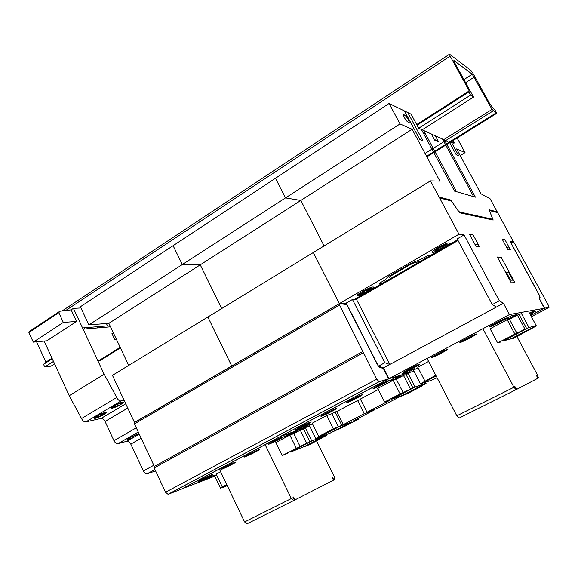 <?xml version="1.0" encoding="UTF-8"?>
<svg xmlns="http://www.w3.org/2000/svg" width="578" height="578" viewBox="0 0 578 578"><rect width="100%" height="100%" fill="white"/><g stroke="black" fill="none" stroke-linecap="round" stroke-linejoin="round"><path stroke-width="0.87" d="M472.985 73.37L489.075 102.552L492.167 107.154L494.819 109.748L496.777 113.302L492.051 109.408L472.248 74.208L453.903 60.488L454.518 62.453L473.548 97.097L470.571 95.117L468.852 91.981L469.206 90.898L450.125 56.145L449.525 54.202L470.998 70.487L472.985 73.37M99.994 360.593L120.434 347.855M426.904 156.848L496.777 113.302M98.65 360.78L120.195 347.342M426.593 156.27L496.155 112.891M425.083 153.452L493.735 110.528M443.788 139.63L492.051 109.408M465.622 82.668L474.242 77.098M463.932 79.591L472.248 74.208M36.587 341.808L45.893 362.131L43.552 364.328L44.766 366.987L51.052 366.134L54.607 363.873M422.164 129.819L473.548 97.097M44.766 366.987L53.479 361.423M430.48 180.878L112.457 375.339L134.479 422.439L231.742 366.019L207.856 317.004L231.742 366.019L339.329 303.609L313.305 252.521L339.329 303.609L458.983 234.198L430.48 180.878L439.909 181.109L412.107 129.255L400.034 123.93L389.095 103.462L411.124 114.177L418.689 128.244L470.571 95.117M43.552 364.328L52.258 358.75M417.034 125.166L468.852 91.981M45.893 362.131L52.006 358.208M416.695 124.545L469.206 90.898M65.682 310.523L450.125 56.145M62.07 310.971L449.525 54.202M548.211 304.989L514.312 242.998L513.437 241.835L510.836 242.579L539.202 294.881L540.076 297.2L539.664 299.129L544.592 308.204L549.021 307.402L548.211 304.989M530.741 315.509L544.592 308.204M376.762 379.19L339.589 305.032L339.474 303.652L346.728 304.527L377.513 364.826L379.601 367.261L383.38 368.533L388.64 378.821L379.096 381.69L376.762 379.19L165.546 492.246L168.054 494.291L181.774 488.981L388.64 378.821M339.315 303.746L134.652 422.446L134.457 423.869L154.355 466.446L154.189 467.942L165.546 492.246M154.355 466.446L363.035 351.345M58.826 312.691L59.852 311.246L71.145 309.844L76.549 321.455L63.334 322.416L58.826 312.691L28.9 332.531L33.293 342.125L63.334 322.416M28.9 332.531L29.991 331.057L59.852 311.246M33.293 342.125L46.883 340.796L76.549 321.455M44.138 341.071L69.23 395.706L81.534 418.537C82.733 420.9 84.178 422.019 85.869 421.889L101.071 418.421C102.588 418.313 103.91 419.325 105.059 421.456L113.967 440.696C115.101 442.827 116.416 443.832 117.898 443.716L127.016 441.209C128.424 441.101 129.689 442.069 130.794 444.121L143.452 470.962C144.529 472.956 145.743 473.902 147.101 473.808L155.583 470.94M124.133 400.316L121.026 400.959C119.386 401.038 117.955 399.875 116.727 397.469L104.148 374.241L73.42 308.341L80.956 307.966M81.534 418.537L116.727 397.469M69.23 395.706L104.148 374.241M71.145 309.844L73.42 308.341M316.621 440.985L334.366 476.85L334.561 479.624L333.997 479.913L332.35 477.291L333.434 480.202L295.091 499.818L293.27 496.95L292.93 497.123L294.412 500.165L295.091 499.818M294.412 500.165L293.725 500.519L291.348 498.554L265.129 444.663M219.337 469.047L244.588 521.934L247.016 523.798L293.725 500.519M244.588 521.934L291.348 498.554M309.302 426.196L309.49 426.578M333.434 480.195L333.997 479.913M226.735 484.545L222.277 486.871L226.641 485.065L220.565 488.244L227.075 485.238L222.573 487.594L227.262 485.643M220.651 471.8L216.215 474.155L222.277 486.871M216.461 474.661L214.575 475.665L220.565 488.244M287.851 453.282L282.201 455.543L306.723 443.21L309.952 441.939L290.589 452.054L304.505 446.491L326.368 435.465L310.119 444.374L305.018 446.418M325.999 434.721L326.368 435.465M296.283 448.181L289.845 435.075L275.836 442.51L282.201 455.543M289.845 435.075L293.769 433.659L300.155 446.65M293.769 433.659L300.3 430.191L306.723 443.21M300.3 430.191L303.573 429.02L309.952 441.939M304.505 446.491L290.589 452.054L311.809 440.971L325.197 435.696L304.505 446.491M303.573 429.02L305.415 428.038L311.809 440.971M324.923 435.14L325.197 435.696M389.095 103.462L275.482 178.27L285.489 197.907L300.842 200.465L324.099 245.925L300.842 200.465L285.489 197.907L275.482 178.27L173.111 245.686L182.308 264.551L200.248 264.832L221.677 308.551L200.248 264.832L182.308 264.551L173.111 245.686L80.385 306.745L88.875 324.901L108.874 323.304L128.699 365.404M400.034 123.93L88.875 324.901M412.107 129.255L108.874 323.304M182.301 488.699L214.806 476.156M513.358 241.857L510.049 241.322L539.758 296.102L539.209 298.674L544.397 308.24L509.471 314.555L389.023 378.691L383.503 367.89L389.023 378.691L413.913 371.17L389.023 378.691L280.518 436.397L309.635 426.08L280.54 436.455L182.33 488.75M332.155 432.069L344.828 426.282L358.663 419.072L353.505 420.842L374.999 409.629L364.248 413.667L342.234 425.17L333.311 428.818L318.724 436.448L322.437 435.003L315.769 438.485L318.94 437.243L338.838 426.846L351.54 421.962L332.155 432.069M358.302 418.342L358.663 419.072M360.578 399.506L357.609 400.503L364.248 413.667M357.609 400.503L336.728 411.572M341.721 425.133L335.146 411.991L336.671 411.464L343.224 424.555M335.146 411.991L331.888 413.718L338.448 426.846M331.888 413.718L326.678 415.524L333.311 428.818M326.678 415.524L312.171 423.219L318.724 436.448M312.438 423.753L309.302 425.415L315.769 438.485M423.717 384.312L426.08 383.474L419.144 387.094L421.911 386.104L407.252 393.741L399.673 396.761L377.687 408.227L367.008 412.23L389.536 400.46L385.779 402.115L389.196 400.323L384.608 401.999L400.12 393.885L413.024 388.091L391.732 399.217L403.01 395.114L423.717 384.312M425.509 382.369L426.08 383.474M421.73 385.743L421.911 386.104M378.272 389.543L360.347 399.044L367.008 412.23M385.548 401.652L385.779 402.115M400.12 393.885L393.134 380.252L377.709 388.438L384.608 401.999M393.134 380.252L396.298 379.269L403.227 392.78M396.298 379.269L403.495 375.447L410.459 389.001M403.495 375.447L406.117 374.652L413.024 388.091M330.334 433.023L317.076 438.218L338.845 426.846L351.54 421.962L330.334 433.023M403.01 395.114L391.732 399.217L415.069 387.022L425.704 383.272L403.01 395.114M406.117 374.652L408.147 373.569L415.069 387.022M425.278 382.455L425.704 383.272M384.811 362.717L352.443 299.483L356.388 299.209L389.832 364.472L384.811 362.717L378.431 366.17L346.215 303.082L378.431 366.17L383.503 367.89L378.38 366.199M352.443 299.483L346.215 303.082L339.329 303.609L346.215 303.082L344.235 304.223M509.471 314.555L503.431 303.269L382.715 368.309M420.712 383.691L431.333 380.338L437.062 377.745M435.769 375.245L420.423 383.792L436.159 376.003L420.871 383.994M428.594 361.431L417.742 367.189L424.859 380.953M418.031 367.738L413.407 370.195L420.423 383.792M500.916 341.945L497.629 342.899L524.961 329.157L526.717 328.694L503.185 340.991L511.212 338.672L535.625 326.353L513.784 338.217L510.851 339.069M529.701 329.438L529.903 329.814M514.803 333.925L507.195 319.706L490.122 328.774L497.629 342.899M507.195 319.706L509.42 319.258L516.956 333.34M509.42 319.258L517.382 315.039L524.961 329.157M517.382 315.039L519.196 314.692L526.717 328.694M511.212 338.672L503.185 340.991L528.978 327.509L536.203 325.631L511.212 338.672M519.196 314.692L521.45 313.5L528.978 327.509M528.913 312.113L536.203 325.631M503.431 303.269L499.334 300.777L464.069 234.906L457.184 238.895L492.268 304.606L496.423 307.048L389.832 364.472M356.388 299.209L458.043 240.506M499.334 300.777L492.268 304.606M457.126 138.012L465.052 152.621L456.634 148.907L480.939 193.774L490.093 198.753L513.459 241.799M465.052 152.621L460.247 155.576M418.689 128.244L445.27 140.302M458.983 234.198L464.069 234.906M544.397 308.24L530.72 315.451M516.927 336.577L537.605 375.223L538.414 377.961L536.362 375.223L537.8 378.287L516.811 389.305L514.68 386.191L516.436 389.5L516.811 389.305M516.436 389.5L516.053 389.695L513.958 387.26L482.897 328.701M427.048 358.439L456.822 415.82L459.004 418.132L516.053 389.695M456.822 415.82L513.958 387.26M506.827 317.712L507.831 319.583M136.827 435.595L135.259 435.978L137.896 434.381L136.329 434.8L131.134 437.127L128.887 438.42L130.512 438.11L127.998 439.576L134.595 436.874M138.46 434.656C141.957 431.39 121.835 441.289 128.121 439.742L132.969 437.799M97.097 416.919L95.124 418.089L96.837 417.699L99.546 416.124L102.205 415.365L104.466 414.021L102.696 414.253L105.254 412.706L98.144 415.43L95.869 416.781L97.754 416.406L97.097 416.919M114.271 406.71L112.262 407.902L113.945 407.541L117.247 405.691L119.321 405.2L121.626 403.834L119.906 404.029L122.507 402.447L115.419 405.149L113.1 406.529L114.95 406.182L114.271 406.71M112.414 408.126C116.937 407.172 126.929 401.248 122.37 402.216C117.84 403.148 107.718 409.166 112.414 408.126M95.312 418.291C99.915 417.273 109.726 411.457 105.08 412.49C100.464 413.487 90.529 419.397 95.312 418.291M116.431 339.344L114.74 339.524L111.959 333.607L113.649 333.441M99.43 327.769L98.881 326.584L107.508 325.862L106.403 323.499M82.56 327.95L97.292 326.714L97.848 327.907M85.074 328.998L84.489 327.784M83.124 329.164L110.528 326.816M86.722 327.596L87.285 328.81M88.102 328.738L87.538 327.531M205.284 478.678L213.318 475.578L208.246 478.266L198.825 481.915L205.284 478.678M291.471 434.092L284.362 436.65L288.769 434.107L296.969 431.174L291.471 434.092M278.3 439.807L270.294 443.384L273.473 441.592L271.422 442.3L280.099 438.167L278.09 439.547L280.084 438.861L276.313 440.53L280.084 438.861M276.392 440.487L271.342 443.001M281.132 437.799L278.032 439.612M270.453 443.326L273.524 441.527M275.171 440.653L280.258 438.117M269.131 444.106C273.618 442.481 286.984 435.386 282.483 437.004C278.018 438.601 264.399 445.848 269.131 444.106M273.235 441.339L271.422 442.3M252.492 453.195L247.492 455.681M257.051 450.602L254.089 452.343M253.8 452.755L246.409 456.085L249.472 454.359L247.326 455.117L251.192 453.405L249.096 454.178L255.982 450.999L254.132 452.285L255.967 451.606M251.112 453.441L256.148 450.934M245.303 456.779C249.971 455.052 263.033 448.109 258.352 449.836C253.699 451.541 240.397 458.621 245.303 456.779M249.176 454.64L246.568 456.028M256.22 451.541L252.413 453.231M249.096 454.178L247.326 455.117M229.134 465.608L224.192 468.072M233.534 463.108L230.694 464.777M230.506 465.131L223.065 468.505L226.02 466.829L223.787 467.638L227.689 465.904L225.514 466.721L232.421 463.527L230.723 464.726L232.623 464.011M223.231 468.44L226.041 466.778M227.609 465.94L232.587 463.462M222.024 469.155C226.858 467.327 239.624 460.55 234.769 462.378C229.943 464.177 216.945 471.099 222.024 469.155M232.898 463.939L229.061 465.651M225.514 466.721L223.787 467.638M208.434 476.937L200.248 480.636L203.102 479.018L200.783 479.877L209.395 475.773L210.717 475.268L207.842 476.893L210.103 476.048L206.23 477.789L210.103 476.048M206.303 477.746L201.411 480.188M210.544 475.333L207.827 476.937M200.421 480.564L203.109 478.974M204.641 478.158L209.568 475.701M199.266 481.257C204.258 479.335 216.743 472.703 211.729 474.632C206.729 476.532 194.035 483.287 199.266 481.257M202.473 478.981L200.783 479.877M302.287 427.128L309.172 424.693L303.609 427.648L295.51 430.531L302.287 427.128M395.121 379.067L389.384 380.837L394.608 377.853L401.183 375.852L395.121 379.067M382.809 384.269L375.144 387.628L378.828 385.562L377.224 386.01L385.974 381.87L383.228 383.648L384.782 383.221L381.198 384.767L384.782 383.221M381.285 384.724L375.996 387.361M386.805 381.617L383.098 383.763M375.274 387.585L378.958 385.454M380.772 384.486L386.097 381.834M373.684 388.51C377.326 387.376 392.065 379.551 388.43 380.671C384.847 381.755 369.783 389.774 373.684 388.51M379.226 384.948L377.224 386.01M356.539 398.228L348.787 401.645L352.334 399.651L350.615 400.171L354.3 398.567L352.566 399.131L360.369 395.699L356.792 397.707L358.461 397.209L354.834 398.784L358.461 397.209M354.914 398.741L349.69 401.349M360.231 395.742L356.684 397.809M348.924 401.602L352.443 399.55M354.213 398.61L359.48 395.988M347.4 402.49C351.258 401.226 365.65 393.582 361.785 394.839C357.97 396.06 343.281 403.877 347.4 402.49M352.566 399.131L350.615 400.171M330.898 411.854L323.059 415.329L326.483 413.4L324.648 413.985L328.383 412.345L326.556 412.967L333.369 409.845L330.992 411.42L332.776 410.857L329.099 412.468L332.776 410.857M329.178 412.425L326.801 413.516M334.301 409.527L330.898 411.507M323.203 415.279L326.57 413.313M328.304 412.389L333.506 409.795M321.744 416.131C325.819 414.744 339.864 407.28 335.789 408.66C331.75 410.012 317.416 417.634 321.744 416.131M324.005 415.004L326.808 413.516M326.556 412.967L324.648 413.985M305.856 425.162L297.937 428.688L301.239 426.824L299.303 427.467L303.082 425.805L301.16 426.477L309.129 422.937L305.805 424.808L307.691 424.187L303.97 425.827L307.691 424.187M304.05 425.784L298.934 428.334M308.984 422.988L305.726 424.888M298.089 428.63L301.311 426.745M303.002 425.849L308.153 423.284M296.695 429.447C300.965 427.951 314.685 420.661 310.408 422.157C306.159 423.623 292.172 431.072 296.695 429.447M301.16 426.477L299.303 427.467M439.67 198.016L450.508 200.747C451.317 201.065 452.466 202.372 453.947 204.677L459.51 212.755L493.179 220.052L490.57 213.499C489.732 211.599 489.566 210.667 490.057 210.695L497.586 212.596M439.172 197.084L450.768 200.031L456.353 208.145C457.834 210.443 458.968 211.736 459.748 212.018M459.741 212.018L492.196 219.141C492.694 219.149 492.514 218.202 491.668 216.288L489.082 209.778L497.181 211.837M492.788 211.382L492.369 210.616M495.751 212.133L495.339 211.367M496.856 212.408L496.444 211.649M496.733 212.184L497.492 212.372M514.868 282.671L511.241 282.823L497.34 257.022L501.177 257.275L514.868 282.671M509.767 278.921L506.603 272.476L508.878 272.859L512.448 279.347L512.592 280.149L510.771 280.2L509.767 278.921M507.831 249.609L502.123 239.054L504.825 239.444L510.475 249.877L507.831 249.609M509.449 247.976L506.79 247.687M473.1 234.863L479.458 246.712L476.034 246.358L469.603 234.357L473.1 234.863M478.302 244.552L474.863 244.169M446.751 199.8L446.259 198.883M439.49 197.734L440.638 198.023M442.452 198.716L441.96 197.792M440.291 197.365L440.79 198.297M451.122 141.755L458.73 155.807L456.223 154.752L449.677 142.65M444.46 139.934L475.383 197.149L454.532 191.116L421.384 129.465M449.193 142.954L445.761 140.519L442.517 139.052L473.628 196.643M453.159 140.483L454.149 142.715L453.954 143.38L451.75 141.364M435.342 135.801L438.63 141.892L434.67 140.158L431.347 133.98M434.273 139.414L438.232 141.155M423.443 133.287L425.654 134.269M423.616 130.476L456.548 191.701M407.772 112.544L422.93 140.772L419.736 139.428L404.441 110.925M403.769 114.487L406.327 116.561L408.227 119.53L409.311 122.124L408.942 122.832L406.392 120.78L404.47 117.782L403.386 115.174L403.769 114.487M354.581 299.332L457.653 239.769M363.367 290.951L361.301 292.143L363.085 292.049L365.137 290.864L363.367 290.951L365.599 290.712L370.455 288.176L371.488 288.14L367.695 290.611L369.393 290.662L367.659 290.741L365.614 291.926L367.355 291.839L365.166 292.078L360.347 294.585L359.278 294.65L362.319 292.887M365.701 291.876L360.202 294.592M371.358 288.14L367.572 290.792M362.312 292.887L363.056 292.186L361.301 292.143M359.422 294.636L363.172 291.998M365.05 290.915L370.592 288.176M357.796 295.784C361.749 295.596 376.95 286.811 373.012 286.977C369.118 287.085 353.577 296.102 357.796 295.784M367.355 291.839L369.393 290.662M439.446 246.784L437.235 248.063L438.716 248.186L440.913 246.914L439.446 246.784L441.354 246.777L446.426 244.126L447.278 244.212L443.08 246.929L444.424 247.218L442.994 247.095L440.804 248.359L442.242 248.482L440.371 248.497L438.579 249.248M440.898 248.302L438.464 249.234M447.17 244.198L442.9 247.153M438.579 249.241L435.335 251.119L434.454 251.054L438.63 248.352L437.235 248.063M434.569 251.069L438.81 248.128M440.819 246.965L446.541 244.14M432.734 252.34C436 252.622 452.278 243.222 449.041 242.905C445.862 242.522 429.194 252.189 432.734 252.34M435.22 251.112L438.471 249.234M442.242 248.482L444.424 247.218M429.96 255.772L428.002 255.664L420.322 259.536L411.774 262.932L387.946 276.739L384.796 280.092L380.844 282.382C379.349 283.285 378.828 283.769 379.291 283.841L381.509 283.769M390.569 278.538L389.615 277.296L390.41 276.226L408.805 265.345L414.058 262.809L420.574 261.198M409.181 370.317L414.636 368.706L408.502 371.965L402.042 373.901L409.181 370.317M529.47 313.146L532.027 311.795L535.813 311.087L529.961 314.049M509.615 318.29L505.591 319.085L511.768 315.581L516.327 314.728L509.615 318.29M496.668 322.466L494.45 323.651L495.621 323.405L497.824 322.228L496.668 322.466L503.9 319.381L499.602 321.787L500.606 321.664L497.275 323.066L498.417 322.827L491.914 325.754L495.49 323.521M497.369 323.015L491.82 325.775M503.814 319.403L499.378 321.946M494.566 324.15L495.714 323.355M497.73 322.286L503.322 319.497M494.45 323.651L495.498 323.514M489.393 326.982C491.979 326.454 508.315 317.777 505.764 318.283C503.279 318.738 486.539 327.647 489.393 326.982M494.573 324.15L491.307 325.891M498.417 322.827L500.606 321.664M468.129 338.556L462.646 341.287M474.336 335.074L470.087 337.516M468.765 338.506L461.974 341.454L466.099 339.149L464.907 339.365L473.685 335.226L470.282 337.371L471.41 337.097M462.075 341.432L466.294 339.004M468.259 337.957L473.787 335.204M460.247 342.487C463.108 341.793 479.039 333.333 476.2 334.005C473.425 334.626 457.119 343.303 460.247 342.487M471.431 337.169L468.036 338.607M467.067 338.217L464.907 339.365M439.627 353.707L434.208 356.409M445.602 350.355L441.534 352.696M439.121 353.938L433.471 356.612L437.452 354.386L436.123 354.675L444.894 350.543L441.708 352.558L442.936 352.233M433.587 356.583L437.625 354.249M439.54 353.23L445.002 350.514M431.838 357.594C434.959 356.756 450.493 348.498 447.386 349.322C444.338 350.102 428.45 358.555 431.838 357.594M442.994 352.284L439.54 353.758M440.364 353.599L439.121 353.931M438.225 353.555L436.123 354.675M413.234 368.099L405.684 371.387L409.52 369.241L408.061 369.609L411.63 368.078L410.113 368.518L416.817 365.469L413.848 367.37L415.264 367.023L411.746 368.533L415.264 367.023M411.832 368.482L409.491 369.552M417.591 365.245L413.689 367.5M405.807 371.351L409.672 369.118M411.543 368.121L416.933 365.433M404.13 372.326C407.504 371.343 422.655 363.295 419.296 364.256C415.987 365.188 400.496 373.431 404.13 372.326M406.479 371.155L409.499 369.552M410.113 368.518L408.061 369.609M530.366 314.8C533.971 312.684 533.855 312.481 530.033 314.179M530.705 314.1L531.095 314.027M539.455 297.533L540.076 297.2M531.384 316.693L549.021 307.402M154.189 467.942L363.302 352.753M134.457 423.869L339.589 305.032M168.227 494.241L379.219 381.668M147.253 473.765L154.933 469.546M143.452 470.962L153.799 465.247M130.794 444.121L141.162 438.211M126.95 441.231L139.269 434.172L127.016 441.209M117.963 443.702L138.272 432.041M113.967 440.696L136.3 427.814M105.059 421.456L127.76 408.068M101.071 418.421L125.766 403.798M85.869 421.889L121.026 400.959M168.054 494.291L379.096 381.69M147.101 473.808L154.918 469.509M117.898 443.716L138.265 432.026"/></g></svg>
